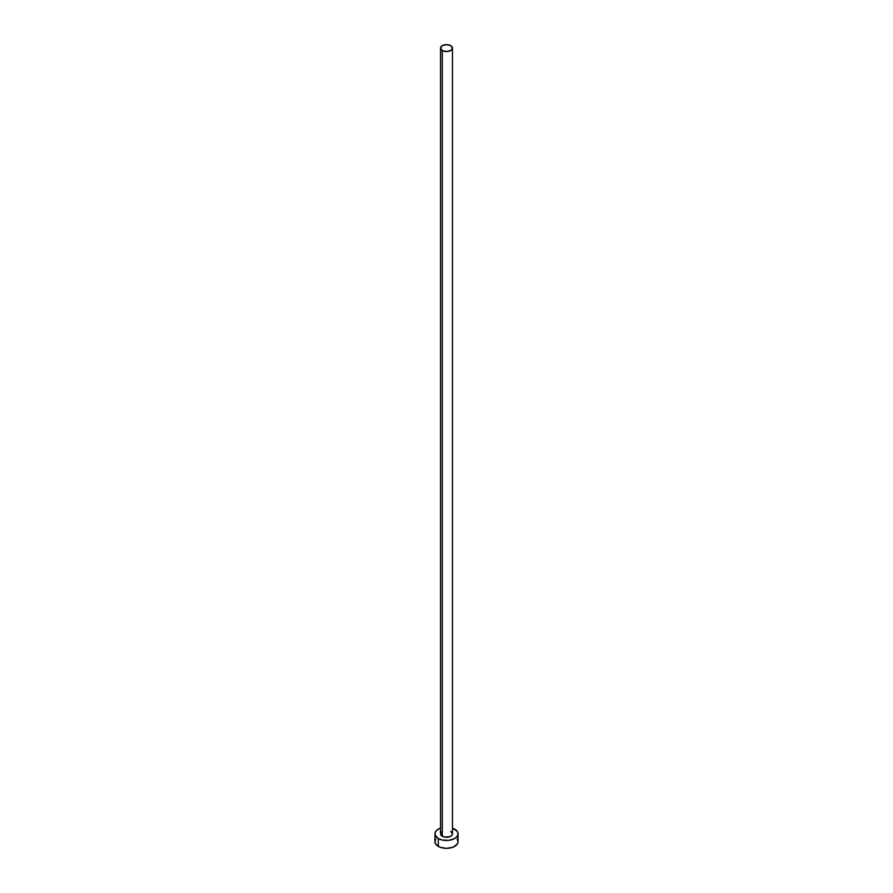 <?xml version="1.0" encoding="UTF-8"?>
<svg xmlns="http://www.w3.org/2000/svg" width="893" height="893" viewBox="0 0 893 893"><rect width="100%" height="100%" fill="white"/><g stroke="black" fill="none" stroke-linecap="round" stroke-linejoin="round"><path stroke-width="1.34" d="M440.539 48.099L442.281 50.533L446.5 51.537L450.719 50.533L452.461 48.099L450.719 45.655L446.5 44.65L442.281 45.655L440.539 48.099L440.539 833.828A5.961 3.449 0 0 0 442.281 836.261L442.281 50.533A5.961 3.449 180 0 1 440.539 48.099A5.961 3.449 180 0 1 444.212 44.907A5.961 3.449 180 0 1 450.719 45.655A5.961 3.449 180 0 1 452.461 48.099A5.961 3.449 180 0 1 448.788 51.281A5.961 3.449 180 0 1 442.281 50.533L442.281 836.261A5.961 3.449 0 0 0 448.788 837.009A5.961 3.449 0 0 0 452.461 833.828L452.014 835.145L449.815 836.685L444.212 837.009L440.986 835.145L440.651 833.158L441.544 831.908M435.829 839.13L434.947 841.686A11.553 6.664 0 0 0 438.329 846.397L438.329 838.538L442.08 839.989L448.755 840.369L454.671 838.538L457.171 836.373L458.053 833.828L457.171 831.271L452.461 828.112A11.553 6.664 180 0 1 454.671 829.106A11.553 6.664 180 0 1 458.053 833.828A11.553 6.664 180 0 1 450.92 839.989A11.553 6.664 180 0 1 438.329 838.538L438.329 846.397A11.553 6.664 0 0 0 450.92 847.848A11.553 6.664 0 0 0 458.053 841.686L457.171 839.13M438.329 838.538A11.553 6.664 180 0 1 434.947 833.828A11.553 6.664 180 0 1 440.539 828.112L436.9 830.122L435.17 832.522L435.17 835.122L438.329 838.538M450.719 831.394L452.461 833.828L452.461 48.099M434.947 833.828L434.947 841.686L435.829 844.231L440.082 847.223L446.5 848.35L452.918 847.223L457.171 844.231L458.053 841.686L458.053 833.828"/></g></svg>
